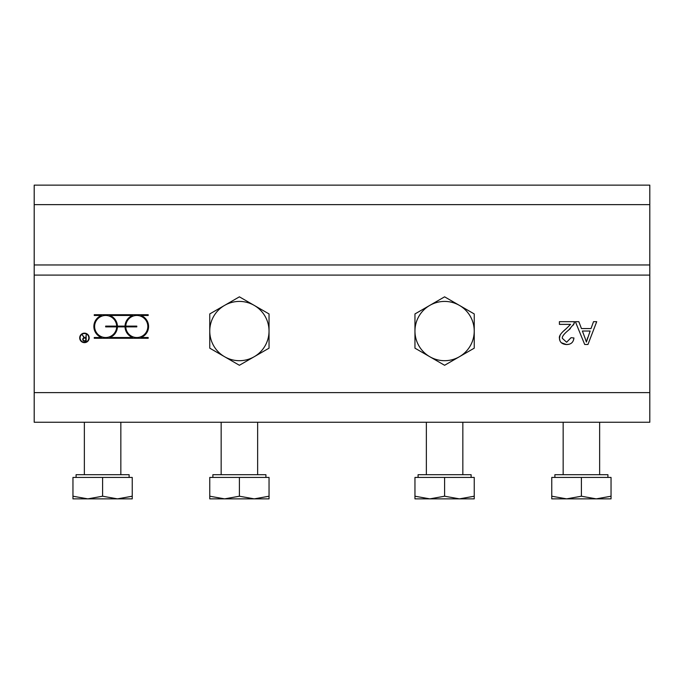 <?xml version="1.0" encoding="UTF-8"?>
<svg xmlns="http://www.w3.org/2000/svg" width="684" height="684" viewBox="0 0 684 684"><rect width="100%" height="100%" fill="white"/><g stroke="black" fill="none" stroke-linecap="round" stroke-linejoin="round"><path stroke-width="1.03" d="M85.782 340.752L85.782 338.084L84.448 338.084A1.334 1.334 0 0 0 83.123 339.418A1.334 1.334 0 0 0 84.448 340.752L85.782 340.752M84.123 337.742L82.319 334.955L84.551 337.708L85.782 337.708L86.158 334.852L86.158 341.128L84.448 341.128A1.71 1.71 0 0 1 84.123 337.742M80.079 337.896A4.369 4.369 0 0 0 86.637 341.684A4.369 4.369 0 0 0 86.637 334.108A4.369 4.369 0 0 0 80.079 337.896M79.703 337.896A4.745 4.745 0 0 1 86.825 333.783A4.745 4.745 0 0 1 86.825 342.009A4.745 4.745 0 0 1 79.703 337.896M148.197 314.717L148.197 315.469L140.938 315.469A11.773 11.773 0 0 1 140.938 337.52L148.197 337.52L148.197 338.272L94.255 338.272L94.255 337.52L101.514 337.52A11.773 11.773 0 0 1 101.514 315.469L94.255 315.469L94.255 314.717L148.197 314.717M125.027 326.875L117.426 326.875A11.773 11.773 0 0 1 109.799 337.52L132.662 337.52A11.773 11.773 0 0 1 125.027 326.875M117.426 326.123L125.027 326.123A11.773 11.773 0 0 1 132.662 315.469L109.799 315.469A11.773 11.773 0 0 1 117.426 326.123M136.8 326.123L136.8 326.875L125.779 326.875A11.021 11.021 0 0 0 142.417 335.981A11.021 11.021 0 0 0 142.417 317.008A11.021 11.021 0 0 0 125.779 326.123L136.8 326.123M105.652 326.875L105.652 326.123L116.673 326.123A11.021 11.021 0 0 0 100.035 317.008A11.021 11.021 0 0 0 100.035 335.981A11.021 11.021 0 0 0 116.673 326.875L105.652 326.875M649.8 392.616L649.8 185.133L34.2 185.133L34.2 422.259L649.8 422.259L649.8 392.616L34.2 392.616M571.063 337.674L573.944 337.973C573.449 342.308 570.986 344.505 566.549 344.556C561.983 344.249 559.615 342.137 559.435 338.238C558.862 336.066 561.102 332.903 566.164 328.748L570.576 324.37L559.401 324.37L559.401 321.677L574.466 321.677L574.141 323.618L568.626 330.098C564.061 333.809 561.957 336.545 562.325 338.306L566.617 342.248L571.063 337.674M591.01 328.568L593.515 321.677L596.713 321.677L587.958 344.471L584.692 344.471L575.372 321.677L578.818 321.677L581.451 328.568L591.01 328.568M585.872 340.384L586.393 342.077L590.147 331.022L582.392 331.022L585.624 339.657M584.794 337.349L586.393 342.077L587.624 337.716M574.466 321.677L573.474 325.011M570.37 328.602L568.626 330.098M560.025 340.948L559.435 338.238L560.093 335.305M563.171 331.415L566.164 328.748M569.25 344.206L566.549 344.556L561.35 342.744M573.944 337.973L573.449 340.299M649.8 422.259L599.637 422.259L599.637 474.696M563.163 474.696L563.163 422.259L462.837 422.259L462.837 474.696M426.363 474.696L426.363 422.259L257.637 422.259L257.637 474.696M221.163 474.696L221.163 422.259L120.837 422.259L120.837 474.696M84.363 474.696L84.363 422.259L34.2 422.259M429.783 356.723L414.957 348.165L414.957 331.056A29.643 29.643 0 0 0 459.417 356.723L444.6 365.282L429.783 356.723M414.957 313.939L429.783 305.389A29.643 29.643 0 0 0 414.957 331.056L414.957 313.939M444.6 296.83L459.417 305.389A29.643 29.643 0 0 0 429.783 305.389L444.6 296.83M474.243 331.056L474.243 348.165L459.417 356.723A29.643 29.643 0 0 0 459.417 305.389L474.243 313.939L474.243 331.056M224.583 356.723L209.757 348.165L209.757 331.056A29.643 29.643 0 0 0 254.217 356.723L239.4 365.282L224.583 356.723M209.757 313.939L224.583 305.389A29.643 29.643 0 0 0 209.757 331.056L209.757 313.939M239.4 296.83L254.217 305.389A29.643 29.643 0 0 0 224.583 305.389L239.4 296.83M269.043 331.056L269.043 348.165L254.217 356.723A29.643 29.643 0 0 0 254.217 305.389L269.043 313.939L269.043 331.056M117.417 498.867L132.243 496.216L132.243 498.867L87.783 498.867L102.6 496.216L117.417 498.867M72.957 498.867L72.957 496.216L87.783 498.867L72.957 498.867M102.6 496.216L102.6 477.432L72.957 477.432L72.957 496.216M102.6 477.432L132.243 477.432L132.243 496.216M76.086 477.432L76.086 474.696L129.114 474.696L129.114 477.432M459.417 498.867L474.243 496.216L474.243 498.867L429.783 498.867L444.6 496.216L459.417 498.867M414.957 498.867L414.957 496.216L429.783 498.867L414.957 498.867M444.6 496.216L444.6 477.432L414.957 477.432L414.957 496.216M444.6 477.432L474.243 477.432L474.243 496.216M418.086 477.432L418.086 474.696L471.114 474.696L471.114 477.432M596.217 498.867L611.043 496.216L611.043 498.867L566.583 498.867L581.4 496.216L596.217 498.867M551.757 498.867L551.757 496.216L566.583 498.867L551.757 498.867M581.4 496.216L581.4 477.432L551.757 477.432L551.757 496.216M581.4 477.432L611.043 477.432L611.043 496.216M554.886 477.432L554.886 474.696L607.914 474.696L607.914 477.432M254.217 498.867L269.043 496.216L269.043 498.867L224.583 498.867L239.4 496.216L254.217 498.867M209.757 498.867L209.757 496.216L224.583 498.867L209.757 498.867M239.4 496.216L239.4 477.432L209.757 477.432L209.757 496.216M239.4 477.432L269.043 477.432L269.043 496.216M212.886 477.432L212.886 474.696L265.914 474.696L265.914 477.432M34.2 275.096L649.8 275.096M649.8 264.964L34.2 264.964M34.2 204.636L649.8 204.636"/></g></svg>
